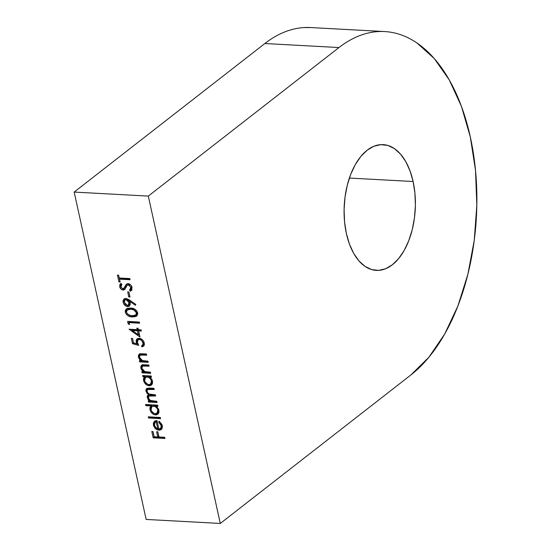 <?xml version="1.0" encoding="UTF-8"?>
<svg xmlns="http://www.w3.org/2000/svg" width="551" height="551" viewBox="0 0 551 551"><rect width="100%" height="100%" fill="white"/><g stroke="black" fill="none" stroke-linecap="round" stroke-linejoin="round"><path stroke-width="0.83" d="M413.112 181.513A62.972 35.553 -86.9 0 1 376.34 270.389A62.972 35.553 -86.9 0 1 346.372 233.507L344.561 221.833L344.093 209.607L345.002 197.299L347.24 185.384L350.732 174.323L355.34 164.529L360.877 156.394L367.145 150.223L373.902 146.249L380.879 144.637L387.808 145.436L394.433 148.618L400.487 154.066L405.75 161.567L410.013 170.838L413.112 181.513L414.931 193.187L415.392 205.413L414.483 217.721L412.244 229.636L408.752 240.697L404.152 250.485L398.607 258.626L392.34 264.797L385.583 268.771L378.613 270.383L371.677 269.584L365.051 266.402L358.997 260.954L353.735 253.453L349.472 244.183L346.372 233.507A62.972 35.553 -86.9 0 1 383.152 144.631A62.972 35.553 -86.9 0 1 413.112 181.513L349.375 178.063L413.112 181.513M470.313 136.951A179.922 101.591 -86.9 0 1 410.963 374.9L220.283 523.45L148.309 196.094L74.171 192.079L146.146 519.435L220.283 523.45L146.146 519.435L74.171 192.079L148.309 196.094L338.989 47.544A179.922 101.591 -86.9 0 1 384.708 31.565A179.922 101.591 -86.9 0 1 470.313 136.951L461.462 106.446L449.285 79.964L434.257 58.53L416.942 42.964C410.846 38.818 404.537 35.781 398.022 33.866C391.506 31.951 384.901 31.187 378.213 31.579C371.526 31.972 364.879 33.515 358.281 36.201C351.683 38.887 345.25 42.668 338.989 47.544L264.852 43.529L338.989 47.544L148.309 196.094L220.283 523.45L410.963 374.9L428.871 357.268L444.705 334.016L457.867 306.053L467.84 274.439L474.239 240.401L476.829 205.241L475.506 170.307L470.313 136.951M160.355 417.479L160.61 418.643L148.543 417.989L148.288 416.825L160.355 417.479L148.288 416.825L148.543 417.989L160.61 418.643L160.355 417.479M150.967 405.942L145.829 405.667L145.574 404.496L157.648 405.15L157.903 406.314L156.415 406.239L158.564 409.097L158.998 412.086L158.371 413.636L156.374 414.875L153.722 414.442L152.048 413.264L150.733 411.597L149.9 409.124L149.982 407.533L150.967 405.942L149.996 409.682C150.891 412.713 152.737 414.455 155.52 414.91L157.758 414.283L158.908 410.206L156.415 406.239L157.903 406.314L157.648 405.15L145.574 404.496L145.829 405.667L146.704 404.558L145.829 405.667L150.967 405.942L151.918 405.199L150.967 405.942M150.395 372.173L150.65 373.337L142.048 372.875L141.793 371.705L143.343 371.787L141.738 370.148L140.849 368.089L140.891 366.25L141.579 365.258L142.909 364.79L148.818 365.01L149.08 366.174L142.764 366.091L142.013 366.773L141.951 368.343L143.046 370.417L144.431 371.491L150.395 372.173L144.941 371.698L141.951 368.343L142.385 366.305L143.102 365.988L149.08 366.174L148.818 365.01L144.431 364.769L141.579 365.258L140.849 368.089L143.343 371.787L141.793 371.705L142.048 372.875L150.65 373.337L150.395 372.173M147.978 361.18L148.233 362.344L139.63 361.876L139.375 360.712L140.925 360.795L139.32 359.156L138.432 357.089L138.48 355.257L139.162 354.265L140.491 353.797L146.401 354.017L146.662 355.181L140.347 355.099L139.596 355.781L139.534 357.351L140.629 359.424L142.013 360.499L147.978 361.18L142.523 360.705L139.534 357.351L139.968 355.312L140.684 354.996L146.662 355.181L146.401 354.017L142.013 353.776L139.162 354.265L138.432 357.089L140.925 360.795L139.375 360.712L139.63 361.876L148.233 362.344L147.978 361.18M138.687 345.367L132.509 343.721L131.338 338.39L132.543 338.452L133.514 342.874L136.765 343.741L136.111 340.594L136.662 339.292L137.736 338.5L140.106 338.472L142.406 339.747L143.763 341.537L144.383 344.513L143.935 345.718L141.848 346.855L141.593 345.691L142.916 344.788L143.15 343.438L141.69 340.552L139.961 339.568L138.356 339.643L137.344 341.303L137.667 343.211L138.687 345.367L137.454 342.474L138.046 339.829L139.362 339.485C141.228 339.76 142.468 340.911 143.074 342.942L142.482 345.332L141.593 345.691L141.848 346.855L143.405 346.29L144.293 343.073C143.48 340.249 141.765 338.658 139.155 338.321L137.103 338.851L136.2 342.199L136.765 343.741L133.514 342.874L132.543 338.452L131.338 338.39L132.509 343.721L133.466 342.977L132.467 338.452L133.466 342.977L132.509 343.721L138.687 345.367M138.632 330.882L139.988 337.047L129.024 329.209L137.171 329.65L136.841 328.155L138.046 328.217L138.377 329.718L141.09 329.863L141.352 331.034L138.632 330.882L141.352 331.034L141.09 329.863L138.377 329.718L138.046 328.217L136.841 328.155L137.171 329.65L129.024 329.209L139.988 337.047L138.632 330.882L139.589 330.139L138.632 330.882M125.828 298.428L129.003 299.703L135.794 304.4L135.408 305.295L129.829 301.425L130.311 304.297L128.906 306.37L126.875 306.473L124.753 305.226L123.334 303.057L123.018 300.729L124.271 298.773L125.828 298.428L123.975 298.966L123.093 302.258C123.817 304.772 125.318 306.211 127.612 306.59L129.333 306.108L130.222 302.795L129.829 301.425L135.408 305.295L135.794 304.4L129.609 300.109L125.828 298.428M130.07 279.729L119.505 279.157L120.132 281.988L118.926 281.926L117.425 275.094L118.63 275.163L119.25 277.993L129.816 278.565L130.07 279.729L129.816 278.565L119.25 277.993L118.63 275.163L117.425 275.094L118.926 281.926L120.132 281.988L119.505 279.157L120.462 278.413L119.505 279.157L130.07 279.729M128.066 283.572L130.594 284.826L131.861 286.747L131.847 289.805L130.367 291.265L129.526 290.136L130.608 289.061L130.862 287.388L129.044 284.936L127.253 285.142L124.974 289.158L123.603 290.033L121.434 289.427L119.856 287.319L119.815 284.722L120.91 283.345L121.861 284.44L121.048 285.452L121.006 287.25L122.818 288.882L124.154 288.111L126.083 284.474L128.066 283.572L126.496 284.075L123.699 288.628L125.105 287.367L122.818 288.882L120.91 286.899L121.861 284.44L120.91 283.345L119.677 286.699C120.208 288.641 121.358 289.757 123.128 290.053L124.76 289.42L127.253 285.142L128.955 284.006L128.307 284.736L130.862 287.388L129.526 290.136L130.367 291.265L132.068 287.457C131.427 285.239 130.098 283.944 128.066 283.572M128.893 292.009L129.995 297.01L128.782 296.941L127.687 291.947L128.893 292.009L127.687 291.947L128.782 296.941L129.995 297.01L128.893 292.009M130.491 308.057L133.659 308.636L136.593 310.688L137.75 313.526L136.731 316.047L134.168 316.887L130.346 316.639L128.231 315.916L126.351 314.387L125.284 312.21L125.394 310.075L127.495 308.305L130.491 308.057L126.269 308.925L125.284 312.21C126.792 315.53 129.175 317.094 132.433 316.887L136.717 316.06L137.654 312.878C136.159 309.524 133.769 307.919 130.491 308.057M129.065 322.631L129.506 324.629L128.128 323.802L127.605 321.398L139.375 322.039L139.63 323.203L129.065 322.631L139.63 323.203L139.375 322.039L127.605 321.398L128.128 323.802L129.506 324.629L129.065 322.631L130.022 321.887L129.065 322.631M144.486 376.788L142.895 376.705L142.633 375.534L151.236 376.002L151.491 377.166L150.003 377.091L152.159 379.949L152.593 382.938L151.959 384.488L149.968 385.721L147.317 385.294L145.643 384.109L144.321 382.449L143.487 379.976L143.535 378.392L144.486 376.788L143.584 380.534C144.486 383.565 146.325 385.307 149.107 385.762L151.353 385.135L152.496 381.058L150.003 377.091L151.491 377.166L151.236 376.002L142.633 375.534L142.895 376.705L143.77 375.596L142.895 376.705L144.486 376.788L145.436 376.044L144.486 376.788M156.801 401.321L157.063 402.485L148.46 402.023L148.205 400.852L149.7 400.935L147.909 399.082L147.248 396.575L147.468 395.687L148.742 394.661L146.945 393.159L145.808 390.184L146.635 388.496L149.287 388.076L153.949 388.331L154.204 389.495L148.095 389.261L146.931 390.755L147.744 392.884L149.052 394.02L155.375 394.826L155.63 395.99L149.714 395.756L148.446 396.665L148.694 398.6L150.354 400.439L156.801 401.321L153.185 401.128C150.974 401.245 149.397 400.15 148.433 397.836L148.873 396.038L155.63 395.99L155.375 394.826L152.028 394.647C149.714 394.847 148.04 393.738 147 391.327L147.427 389.516L154.204 389.495L153.949 388.331L149.287 388.076L146.552 388.558L145.905 391.072L148.742 394.661L147.944 395.081L147.331 397.574L148.198 399.551L149.7 400.935L148.205 400.852L148.46 402.023L157.063 402.485L156.801 401.321M158.881 429.084L160.92 428.21L161.388 426.467L160.382 423.74L158.709 422.197L158.977 421.184L161.884 424.36L162.455 426.653L161.794 429.064L159.776 430.2L157.352 429.883L154.969 428.21L153.543 425.723L153.35 423.072L154.824 421.026L157.014 420.585L158.881 429.084L157.014 420.585L154.259 421.46L153.405 425.193L155.823 428.988L158.936 430.235L161.271 429.566L162.311 425.703L158.977 421.184L158.709 422.197L161.291 425.792L162.159 425.11L161.291 425.792L160.52 428.623L158.881 429.084M164.715 437.301L164.969 438.465L153.199 437.825L151.807 431.495L153.013 431.564L154.149 436.729L157.772 436.922L156.636 431.757L157.848 431.826L158.977 436.984L164.715 437.301L158.977 436.984L157.848 431.826L156.636 431.757L157.772 436.922L154.149 436.729L153.013 431.564L151.807 431.495L153.199 437.825L164.969 438.465L164.715 437.301M384.708 31.565L310.571 27.55A179.922 101.591 93.1 0 0 264.852 43.529L74.171 192.079L264.852 43.529C271.113 38.653 277.539 34.871 284.144 32.185C290.742 29.499 297.388 27.956 304.076 27.564L311.012 27.571M119.953 281.182L118.926 281.926L119.877 281.182L118.555 275.156L119.953 281.182M129.891 278.923L120.462 278.413L129.891 278.923M131.324 290.522L130.367 291.265L131.317 290.522L130.484 289.406L131.317 290.522L131.751 290.232M130.801 289.158L129.526 290.136M131.648 286.086L131.847 287.553L130.477 289.392L131.813 286.644L130.862 287.388L131.799 286.603M129.581 284.04L127.791 284.888M127.253 285.142L129.258 283.992M122.391 288.683L124.987 289.172L123.128 290.053L124.078 289.309L122.659 288.862M120.889 286.775L120.628 285.962L119.677 286.699L120.628 285.962L120.752 284.013M124.154 288.111L125.105 287.367L125.897 285.687L124.939 286.424L126.799 284.034M126.413 284.64L124.56 287.946M120.545 284.901L121.082 287.174M122.942 289.013L123.514 289.22M129.816 296.204L128.782 296.941L129.74 296.197L128.817 292.002L129.816 296.204M130.621 300.812L129.829 301.425L130.621 300.812M129.754 305.674L127.612 306.59L128.562 305.846L126.861 305.357L129.244 305.812M129.54 300.701L129.919 301.776L128.968 302.513L128.314 305.13L127.295 305.419L124.312 302.382L124.051 301.514L123.093 302.258L124.051 301.514L124.498 298.656M123.975 299.964L124.292 302.334M126.069 299.035L127.46 298.924L128.865 299.778M128.314 305.13L129.271 304.386L129.919 301.776L129.754 303.794L129.154 304.469M124.312 302.382L125.387 304.414L127.543 305.419L128.796 304.538L128.968 302.513L127.908 300.522L126.014 299.586L128.968 302.513L129.919 301.776L126.964 298.849L124.512 300.412L124.312 302.382L124.939 299.896L126.964 298.849L124.939 299.896M137.137 315.654L133.383 316.143L132.433 316.887L133.383 316.143L129.285 315.227M126.503 312.314L126.234 311.467L125.284 312.21L126.234 311.467L126.792 308.594L126.151 310.13L126.634 312.596M129.182 315.172L132.343 316.06L136.793 315.813M127.935 309.38L128.672 308.877M129.774 308.553L134.761 309.139L131.696 308.484L128.149 309.194L127.191 309.938L130.739 309.228L131.696 308.484L130.739 309.228L133.81 309.876L134.754 309.145L133.81 309.876L136.441 312.775L137.392 312.031L137.227 313.677M137.233 313.664L136.8 314.256M135.725 315.103L136.676 314.359L137.399 312.045L136.441 312.775L135.725 315.103L132.171 315.723C129.637 315.943 127.742 314.779 126.482 312.238L127.191 309.938M130.739 309.228L127.012 310.096L126.427 311.859L127.371 313.925L130.539 315.544L133.762 315.723L135.849 315L136.503 313.216L135.739 311.308L133.81 309.876L130.739 309.228M129.168 323.113L128.128 323.802L129.086 323.058L128.734 321.46L129.168 323.113M139.451 322.397L130.022 321.887L139.451 322.397M139.623 335.387L138.439 334.56L139.623 335.387M132.481 330.414L130.897 329.312L132.481 330.414M138.122 328.913L137.171 329.65L138.122 328.913L137.97 328.217L138.122 328.913M141.173 330.228L139.589 330.139L141.173 330.228M138.377 330.077L133.266 329.801L132.316 330.545L133.266 329.801L138.377 330.077L137.426 330.82L138.28 334.691L139.231 333.947L138.377 330.077L139.231 333.947L138.28 334.691L132.316 330.545L137.426 330.82L138.377 330.077M132.316 330.545L138.28 334.691L137.426 330.82L132.316 330.545M137.619 343.073L136.765 343.741L137.619 343.073M137.426 342.329L137.158 341.455L136.2 342.199L137.158 341.455L137.612 338.555M143.832 345.863L141.848 346.855L142.799 346.118L142.606 345.229L142.799 346.118L143.997 345.78M142.482 345.332L143.432 344.589L144.025 342.199L143.074 342.942L143.997 342.081M141.208 338.913L140.319 338.741L139.362 339.485L140.319 338.741L138.997 339.085L138.046 339.829M138.583 339.554L139.789 338.762L141.517 339.03M138.081 344.21L133.466 342.977L138.081 344.21M143.832 341.551L143.859 344.051M142.957 344.843L142.544 344.947M137.233 339.223L137.426 342.323M148.061 361.539L140.588 361.139L139.63 361.876L140.505 360.774L140.588 361.139L148.061 361.539M141.607 360.264L140.925 360.795L141.607 360.264M139.437 356.559L138.432 357.089L139.382 356.352L139.699 353.969M140.994 354.513L146.483 354.376L143.57 354.224L142.613 354.961L143.57 354.224L141.641 354.252L139.968 355.312M140.112 353.522L139.589 354.148M139.327 354.906L139.527 356.883M139.32 354.94L139.286 355.629M150.471 372.531L143.005 372.132L142.048 372.875L142.923 371.767L143.005 372.132L150.471 372.531M144.025 371.257L143.343 371.787L144.025 371.257M141.855 367.551L140.849 368.089L141.8 367.345L142.117 364.962M143.412 365.506L148.901 365.375L145.987 365.217L145.03 365.954L145.987 365.217L144.059 365.244L142.385 366.305M142.53 364.514L142.006 365.141M141.745 365.898L141.944 367.875M141.738 365.933L141.703 366.622M151.318 376.367L150.003 377.091L151.318 376.367M151.78 384.722L150.065 385.018L149.107 385.762L150.065 385.018L148.074 384.453L150.065 385.018L151.718 384.75M144.527 379.804L143.584 380.534L144.527 379.804M144.396 378.668L144.541 379.791L145.436 376.044L143.845 375.961L145.436 376.044L144.837 376.767M145.967 377.173L147.503 376.223L150.216 376.925L148.164 376.195L146.442 376.664L145.492 377.407L148.164 376.195L147.213 376.939C149.349 377.27 150.76 378.613 151.429 380.955L152.283 380.293L151.429 380.955L150.547 384.088L148.866 384.598C146.731 384.24 145.319 382.897 144.637 380.576L145.492 377.407M152.482 380.948L151.986 382.849L151.064 383.62M150.547 384.088L151.497 383.351L152.489 381.01M151.429 380.955L150.747 379.288L148.591 377.283L145.946 377.139L144.72 378.475L144.569 380.204L145.202 382.043L147.689 384.316L149.521 384.557L151.036 383.592L151.429 380.955M156.883 401.686L149.411 401.28L148.46 402.023L149.335 400.914L149.411 401.28L156.883 401.686M150.34 400.432L149.7 400.935L150.34 400.432M148.915 398.993L148.198 399.551L148.915 398.993M148.364 397.133L147.331 397.574L148.288 396.83L148.522 394.75M149.369 394.179L148.742 394.661L149.369 394.179M146.931 390.611L145.905 391.072L146.855 390.328L147.076 388.303M148.494 388.696L154.025 388.689L150.492 388.496L149.541 389.24L150.492 388.496L148.384 388.772L147.427 389.516M151.098 394.991L155.458 395.184L152.214 395.012L151.256 395.756L152.214 395.012L149.824 395.301L148.873 396.038M150.051 395.157L150.637 395.019M146.766 389.653L147.014 390.873M148.949 394.296L148.412 394.957M148.205 395.825L148.426 397.34M157.724 405.515L156.415 406.239L157.724 405.515M158.192 413.87L156.47 414.166L155.52 414.91L156.47 414.166L154.487 413.601L156.47 414.166L158.123 413.897M150.94 406.783L150.946 408.945L149.996 409.682L150.94 408.952L151.918 405.199L146.786 404.923L151.918 405.199L151.311 405.922M152.379 406.321L153.915 405.371L156.622 406.073L154.576 405.343L151.897 406.555L154.576 405.343L153.619 406.087C155.761 406.418 157.166 407.761 157.841 410.102L158.695 409.441L157.841 410.102L156.959 413.243L155.272 413.746C153.137 413.388 151.732 412.045 151.05 409.724L151.897 406.555M158.895 410.096L158.392 411.996L157.469 412.768M156.959 413.243L157.91 412.499L158.895 410.158M157.841 410.102L157.152 408.436L155.003 406.431L152.351 406.287L151.126 407.623L150.981 409.352L151.615 411.191L154.094 413.464L155.926 413.705L157.441 412.74L157.841 410.102M160.437 417.837L149.493 417.245L148.543 417.989L149.417 416.887L149.493 417.245L160.437 417.837M159.549 421.543L158.709 422.197L159.549 421.543M159.081 429.381L161.732 429.133L158.936 430.235L159.886 429.498L157.779 428.898M156.636 428.354L155.823 428.988L156.636 428.354M154.349 424.456L153.405 425.193L154.349 424.456L155.21 420.716L154.308 422.328L154.356 424.449M154.755 421.074L154.259 421.46L154.755 421.074M160.52 428.623L161.471 427.879L162.345 425.854M158.33 429.146L157.524 428.754M161.677 427.7L162.338 425.73M157.166 420.957L155.568 422.142M156.215 421.694L157.8 428.905L158.688 428.21L157.8 428.905L155.788 427.679L154.445 425.186L155.175 422.162L157.104 421.005L154.617 422.886L154.356 424.566L155.32 427.121L157.8 428.905L156.215 421.694M157.097 420.971L155.175 422.162M164.79 437.659L154.156 437.081L153.199 437.825L154.156 437.081L152.937 431.557L154.156 437.081L164.79 437.659M158.729 436.178L157.772 436.922L158.729 436.178L157.765 431.819L158.729 436.178"/></g></svg>
